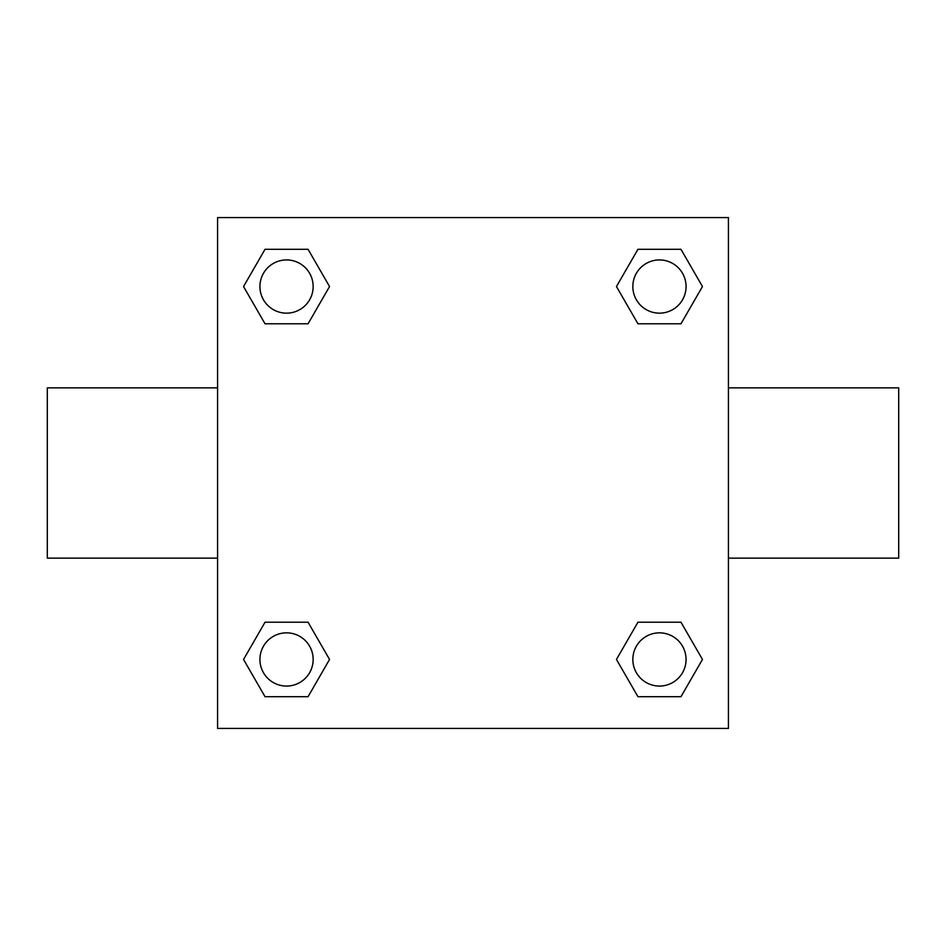 <?xml version="1.0" encoding="UTF-8"?>
<svg xmlns="http://www.w3.org/2000/svg" width="946" height="946" viewBox="0 0 946 946"><rect width="100%" height="100%" fill="white"/><g stroke="black" fill="none" stroke-linecap="round" stroke-linejoin="round"><path stroke-width="1.42" d="M308.053 323.792L265.034 323.792L243.536 286.543L265.034 249.295L308.053 249.295L329.551 286.543L308.053 323.792L265.034 323.792L299.243 323.792M299.243 622.208L308.053 622.208L329.551 659.457L308.053 696.705L265.034 696.705L243.536 659.457L265.034 622.208L308.053 622.208M646.757 323.792L637.947 323.792L616.449 286.543L637.947 249.295L680.966 249.295L702.464 286.543L680.966 323.792L637.947 323.792M637.947 622.208L680.966 622.208L702.464 659.457L680.966 696.705L637.947 696.705L616.449 659.457L637.947 622.208L680.966 622.208L646.757 622.208M728.42 558.14L898.7 558.14L898.7 387.86L728.42 387.86M217.58 387.86L47.3 387.86L47.3 558.14L217.58 558.14M217.58 217.58L728.42 217.58L728.42 728.42L217.58 728.42L217.58 217.58M680.966 696.705L637.947 696.705L680.966 696.705M686.063 659.457A26.606 26.606 0 0 0 646.153 636.41A26.606 26.606 0 0 0 646.153 682.504A26.606 26.606 0 0 0 686.063 659.457M308.053 696.705L265.034 696.705L308.053 696.705M313.15 659.457A26.606 26.606 0 0 0 273.24 636.41A26.606 26.606 0 0 0 273.24 682.504A26.606 26.606 0 0 0 313.15 659.457M637.947 249.295L680.966 249.295L637.947 249.295M686.063 286.543A26.606 26.606 0 0 0 646.153 263.496A26.606 26.606 0 0 0 646.153 309.59A26.606 26.606 0 0 0 686.063 286.543M265.034 249.295L308.053 249.295L265.034 249.295M313.15 286.543A26.606 26.606 0 0 0 273.24 263.496A26.606 26.606 0 0 0 273.24 309.59A26.606 26.606 0 0 0 313.15 286.543"/></g></svg>
